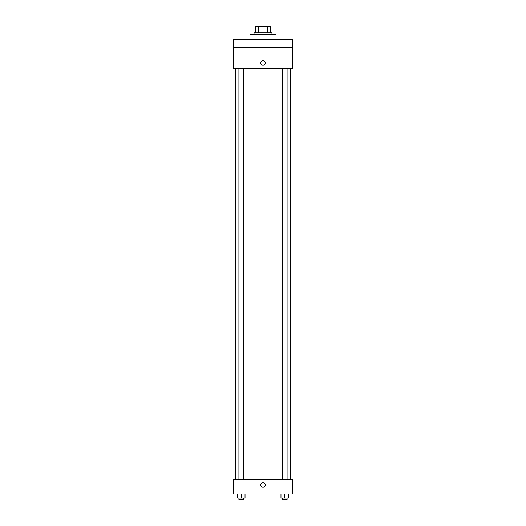 <?xml version="1.0" encoding="UTF-8"?>
<svg xmlns="http://www.w3.org/2000/svg" width="526" height="526" viewBox="0 0 526 526"><rect width="100%" height="100%" fill="white"/><g stroke="black" fill="none" stroke-linecap="round" stroke-linejoin="round"><path stroke-width="0.79" d="M258.22 32.816L258.22 26.3L255.669 26.3L255.669 32.816L255.669 26.3M258.22 26.3L270.331 26.3L270.331 32.816M267.78 32.816L267.78 26.3M254.038 34.446L254.038 32.816L271.962 32.816L271.962 34.446M276.038 39.338L276.038 34.446L249.962 34.446L249.962 39.338M233.669 39.338L292.331 39.338L292.331 47.485L233.669 47.485L233.669 39.338M292.331 47.485L292.331 68.669L233.669 68.669L233.669 47.485M263 65.204A2.242 2.242 0 0 1 261.06 61.844A2.242 2.242 0 0 1 264.94 61.844A2.242 2.242 0 0 1 263 65.204M233.669 479.331L292.331 479.331L292.331 493.999L233.669 493.999L233.669 479.331M263 487.273A2.242 2.242 0 0 1 261.06 483.913A2.242 2.242 0 0 1 264.94 483.913A2.242 2.242 0 0 1 263 487.273M280.976 493.999L280.976 498.069L288.307 498.069L288.307 493.999L288.307 498.069M284.638 498.069L284.638 493.999M287.084 498.069L287.084 499.7L282.199 499.7L282.199 498.069M237.693 493.999L237.693 498.069L245.024 498.069L245.024 493.999L245.024 498.069M241.362 498.069L241.362 493.999M243.801 498.069L243.801 499.7L238.916 499.7L238.916 498.069M290.7 479.331L290.7 68.669M235.3 479.331L235.3 68.669M282.199 68.669L282.199 479.331M287.084 68.669L287.084 479.331M243.801 479.331L243.801 68.669M238.916 479.331L238.916 68.669"/></g></svg>
